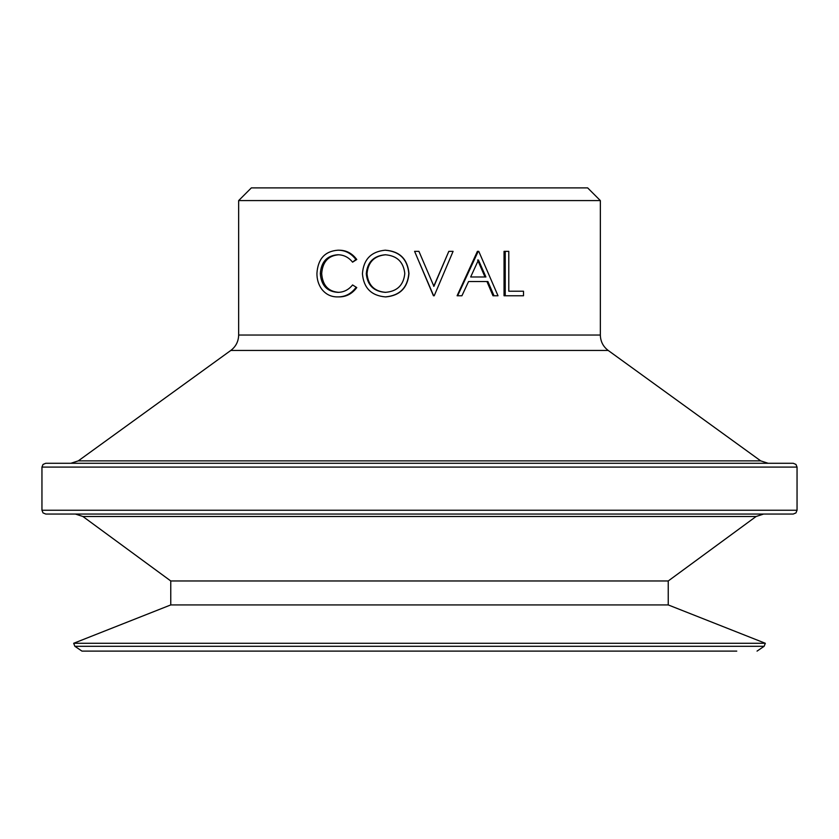 <?xml version="1.0" encoding="UTF-8"?>
<svg xmlns="http://www.w3.org/2000/svg" width="839" height="839" viewBox="0 0 839 839"><rect width="100%" height="100%" fill="white"/><g stroke="black" fill="none" stroke-linecap="round" stroke-linejoin="round"><path stroke-width="1.26" d="M448.823 251.343L453.091 251.343L434.214 295.768L433.438 295.768L414.592 251.343L418.923 251.343L433.92 286.351L448.823 251.343L433.721 286.351M238.654 200.584L251.343 187.894L587.657 187.894L600.346 200.584L238.654 200.584L238.654 335.044L600.346 335.044L600.346 200.584M494.014 295.768L492.986 295.768L486.935 281.526L468.561 281.526L487.889 281.526L494.014 295.768L498.009 295.768L478.765 251.343L477.401 251.343L457.098 295.768L461.922 295.768L468.561 281.526M508.791 291.206L523.505 291.206L523.505 295.768L505.235 295.768L505.235 251.343L508.791 251.343L508.791 291.206L522.057 291.206M505.235 295.768L504.05 295.768L504.05 251.343L505.235 251.343M419.5 463.285L793.243 463.285L795.959 464.418L797.05 467.092L41.95 467.092L43.041 464.418L45.757 463.285L419.5 463.285M170.757 580.966L668.243 580.966L668.243 604.929L170.757 604.929L170.757 580.966L82.925 516.509L75.416 514.045L793.243 514.045L795.959 512.912L797.05 510.238L797.05 467.092M765.325 643.282L764.14 646.292L74.86 646.292L73.675 643.282L765.325 643.282L668.243 604.929M74.86 646.292L81.949 651.106L736.768 651.106M81.949 651.106L419.5 651.106M797.05 510.238L41.95 510.238L43.041 512.912L45.757 514.045L419.5 514.045M418.923 251.343L419.5 252.696M408.971 273.535C407.67 287.798 399.972 295.59 385.888 296.901L385.416 296.901C371.331 295.685 363.665 287.976 362.427 273.755C363.507 259.482 371.048 251.637 385.059 250.211L385.531 250.211C399.815 251.343 407.628 259.115 408.971 273.535L408.824 273.535C407.502 287.798 399.7 295.59 385.416 296.901M338.767 254.762C328.28 255.591 322.585 261.873 321.683 273.598C322.606 285.428 328.374 291.678 339.008 292.35M320.309 273.598C321.243 285.428 327.095 291.678 337.876 292.35C343.717 292.287 348.625 289.822 352.579 284.945L356.764 287.588C352.149 293.797 346.234 296.901 339.029 296.901L337.907 296.901C331.29 297.058 325.889 294.468 321.715 289.14C318.463 284.568 316.869 279.293 316.932 273.294C317.918 258.915 324.892 251.218 337.855 250.211L338.987 250.211C346.192 250.169 352.128 253.273 356.764 259.503L352.579 262.167C348.594 257.216 343.602 254.752 337.635 254.762C327 255.591 321.222 261.873 320.309 273.598L321.683 273.598M352.579 284.945L356.764 287.588M355.883 287.588C351.205 293.797 345.207 296.901 337.907 296.901M337.855 250.211C345.165 250.169 351.174 253.273 355.883 259.503L356.764 259.503M355.883 259.503L352.579 262.167M385.059 250.211C399.542 251.343 407.46 259.125 408.824 273.535M366.286 273.734C367.419 285.25 373.743 291.458 385.258 292.35C397.078 291.5 403.59 285.229 404.786 273.524C403.528 261.957 397.015 255.696 385.258 254.762C373.659 255.822 367.335 262.135 366.286 273.734L367.021 273.734C368.143 285.25 374.383 291.458 385.73 292.35M385.73 254.762C374.299 255.811 368.059 262.135 367.021 273.734M433.637 295.768L419.5 262.785M457.622 295.768L478.209 251.343M470.669 276.975L485.907 276.975L478.44 260.006L470.669 276.975L484.984 276.975L477.632 260.006M238.654 335.044C238.496 341.442 235.874 346.58 230.788 350.461L608.212 350.461L760.721 460.873L768.157 463.285M230.788 350.461L78.279 460.873L760.721 460.873M82.925 516.509L756.075 516.509L763.584 514.045M78.279 460.873L70.843 463.285M668.243 580.966L756.075 516.509M764.14 646.292L757.051 651.106M170.757 604.929L73.675 643.282M41.95 510.238L41.95 467.092M608.212 350.461C603.126 346.58 600.504 341.442 600.346 335.044"/></g></svg>
